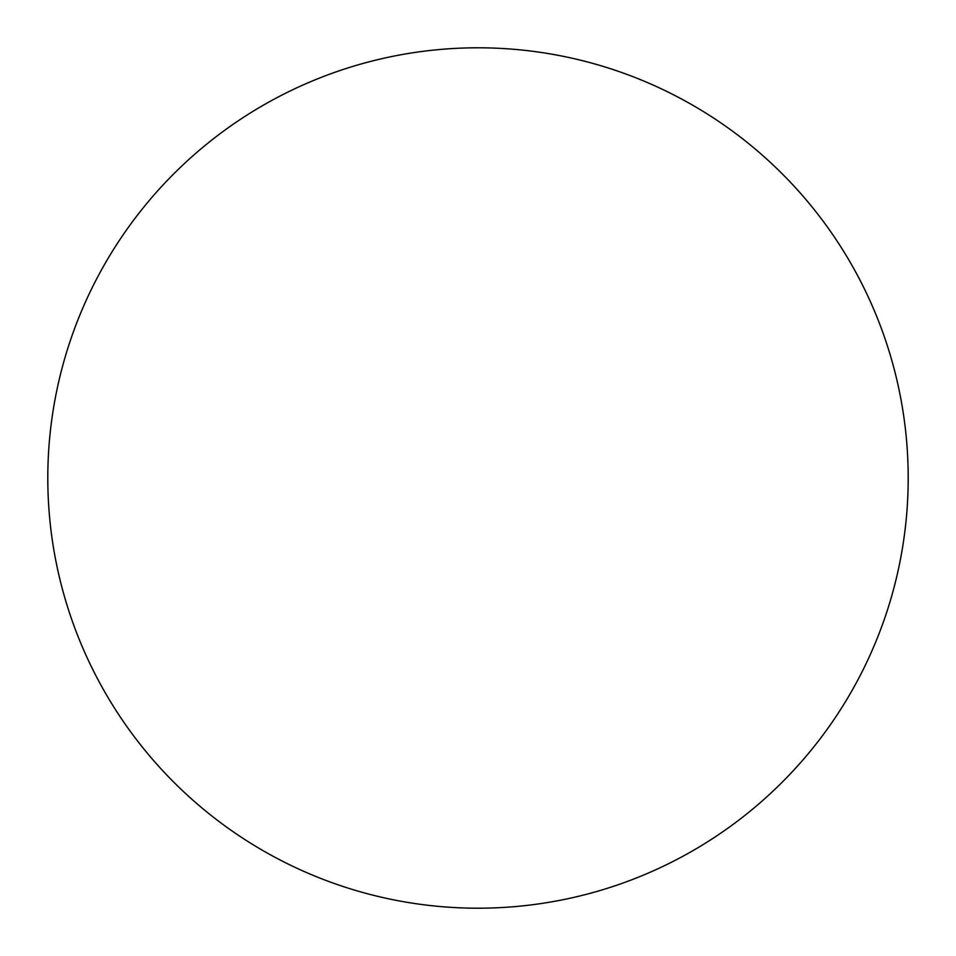 <?xml version="1.0" encoding="UTF-8"?>
<svg xmlns="http://www.w3.org/2000/svg" width="956" height="956" viewBox="0 0 956 956"><rect width="100%" height="100%" fill="white"/><g stroke="black" fill="none" stroke-linecap="round" stroke-linejoin="round"><path stroke-width="1.43" d="M478 47.8A430.2 430.2 0 0 1 908.2 478A430.2 430.2 0 0 1 478 908.2A430.2 430.2 0 0 1 47.8 478A430.2 430.2 0 0 1 478 47.8"/></g></svg>
